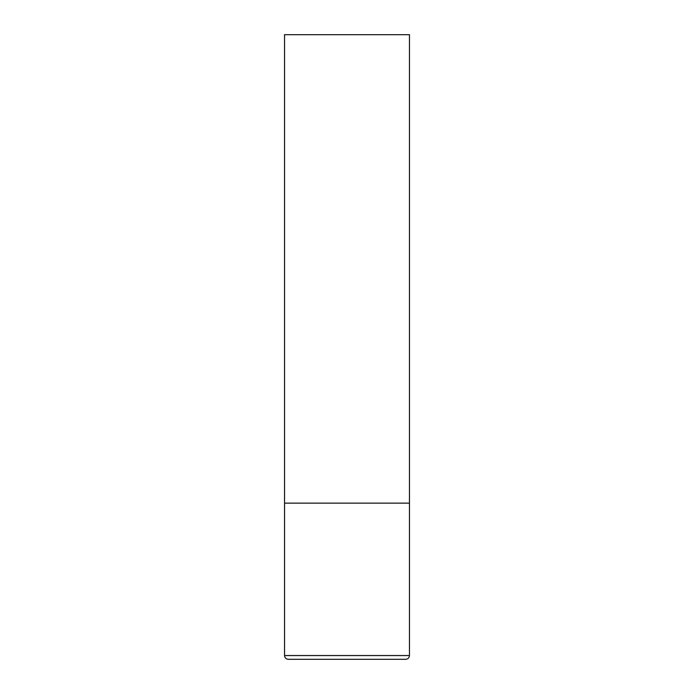 <?xml version="1.0" encoding="UTF-8"?>
<svg xmlns="http://www.w3.org/2000/svg" width="694" height="694" viewBox="0 0 694 694"><rect width="100%" height="100%" fill="white"/><g stroke="black" fill="none" stroke-linecap="round" stroke-linejoin="round"><path stroke-width="1.04" d="M409.46 655.552L409.46 503.15L284.54 503.15L409.46 503.15L409.46 34.7L284.54 34.7L284.54 655.552C284.74 657.808 285.989 659.057 288.288 659.3L405.712 659.3C408.011 659.057 409.26 657.808 409.46 655.552L284.54 655.552"/></g></svg>

